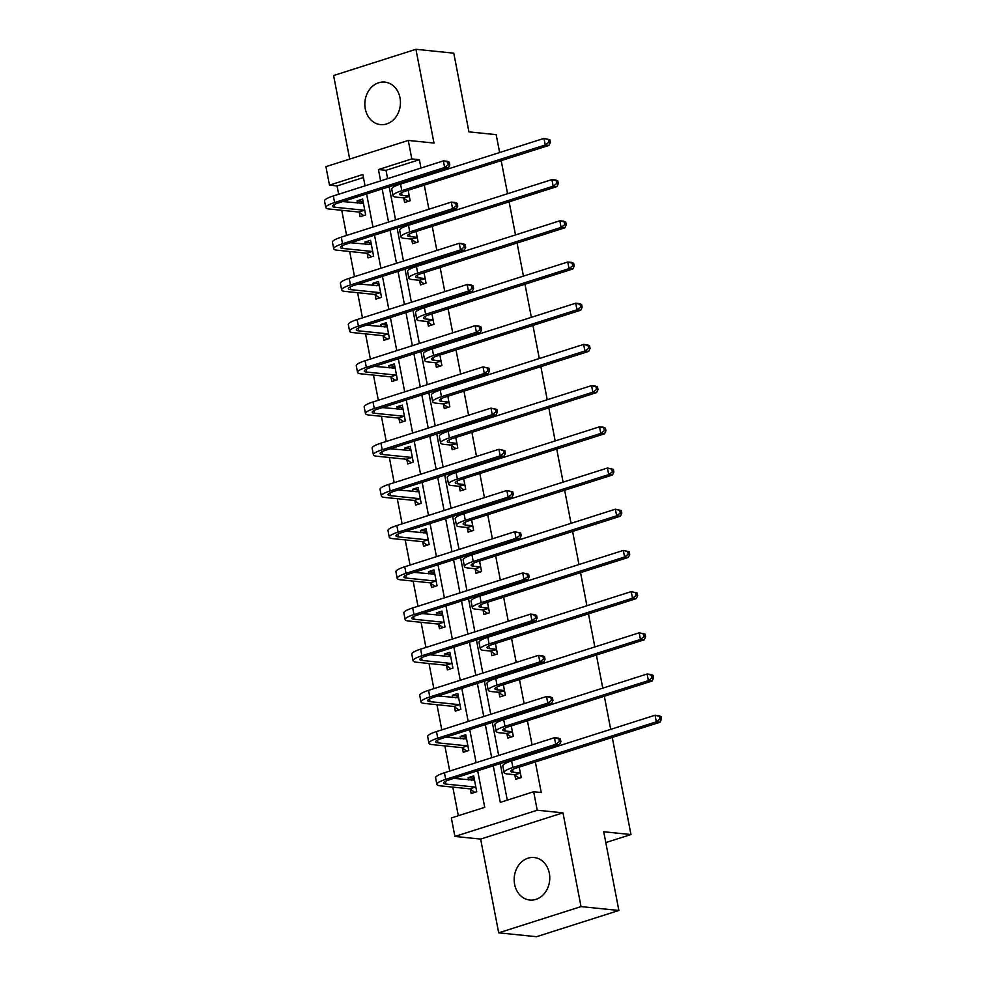 <?xml version="1.0" encoding="UTF-8"?>
<svg xmlns="http://www.w3.org/2000/svg" width="986" height="986" viewBox="0 0 986 986"><rect width="100%" height="100%" fill="white"/><g stroke="black" fill="none" stroke-linecap="round" stroke-linejoin="round"><path stroke-width="1.48" d="M365.288 108.879A21.359 17.76 -84.2 0 0 380.473 124.606A21.359 17.76 -84.2 0 0 400.008 97.824A21.359 17.76 -84.2 0 0 384.823 82.097A21.359 17.76 -84.2 0 0 365.288 108.879M514.618 884.319A21.359 17.76 -84.2 0 0 529.802 900.033A21.359 17.76 -84.2 0 0 549.325 873.251A21.359 17.76 -84.2 0 0 534.141 857.537A21.359 17.76 -84.2 0 0 514.618 884.319M363.44 177.517L337.052 185.923L329.484 185.146L325.922 166.659L408.253 140.431L411.815 158.919L378.439 169.555L380.621 180.882M499.631 152.522L496.18 134.651L468.929 131.865L453.782 53.17L415.932 49.3L333.601 75.528L349.685 159.091M612.269 737.454L630.966 834.55L603.715 831.765L618.875 910.472L536.544 936.7L498.694 932.83L581.025 906.602L562.969 812.846L537.234 810.221L454.903 836.448L451.341 817.961L484.718 807.324L477.68 770.769M562.969 812.846L480.638 839.074L498.694 932.83M480.638 839.074L454.903 836.448M337.052 185.923L338.654 194.254M341.748 210.289L346.591 235.457M349.673 251.492L354.516 276.659M357.61 292.694L362.454 317.849M365.547 333.897L370.391 359.052M373.484 375.099L378.328 400.254M381.409 416.302L386.253 441.457M389.347 457.504L394.19 482.659M397.284 498.706L402.128 523.862M405.221 539.909L410.065 565.064M413.146 581.111L417.99 606.267M421.084 622.314L425.927 647.469M429.021 663.516L433.865 688.672M436.958 704.707L441.802 729.874M444.883 745.909L449.727 771.077M452.82 787.111L458.33 815.73M618.875 910.472L581.025 906.602M501.184 160.632L507.556 193.724M509.121 201.834L515.493 234.927M517.058 243.024L523.43 276.129M524.983 284.227L531.368 317.332M532.921 325.429L539.293 358.534M540.858 366.632L547.23 399.737M548.795 407.834L555.167 440.939M556.72 449.037L563.105 482.142M564.658 490.239L571.03 523.332M572.595 531.442L578.967 564.534M580.532 572.644L586.904 605.737M588.457 613.847L594.841 646.939M596.394 655.049L602.766 688.142M604.332 696.252L610.704 729.344M605.798 842.574L630.966 834.55M470.347 789.231L471.172 793.52L476.743 791.746L473.687 775.896L468.128 777.671L468.56 779.914M462.422 748.029L463.247 752.318L468.806 750.543L465.749 734.706L460.191 736.468L460.622 738.711M454.484 706.826L455.31 711.116L460.869 709.341L457.824 693.503L452.254 695.266L452.685 697.509M446.547 665.624L447.373 669.913L452.931 668.138L449.887 652.301L444.316 654.075L444.748 656.306M438.61 624.434L439.436 628.711L445.006 626.948L441.95 611.098L436.391 612.873L436.823 615.104M430.685 583.231L431.511 587.508L437.069 585.746L434.013 569.896L428.454 571.67L428.885 573.901M422.748 542.029L423.573 546.318L429.132 544.543L426.088 528.693L420.517 530.468L420.948 532.699M414.81 500.826L415.636 505.115L421.195 503.341L418.15 487.491L412.592 489.266L413.011 491.496M406.873 459.624L407.699 463.913L413.27 462.138L410.213 446.288L404.654 448.063L405.086 450.294M398.948 418.421L399.774 422.711L405.332 420.936L402.276 405.086L396.717 406.861L397.148 409.091M391.011 377.219L391.836 381.508L397.395 379.733L394.351 363.883L388.78 365.658L389.211 367.889M383.073 336.016L383.899 340.306L389.458 338.531L386.413 322.681L380.855 324.456L381.274 326.686M375.136 294.814L375.962 299.103L381.533 297.328L378.476 281.478L372.918 283.253L373.349 285.496M367.211 253.612L368.037 257.901L373.595 256.126L370.539 240.288L364.98 242.051L365.412 244.294M359.274 212.409L360.1 216.698L365.658 214.923L362.614 199.086L357.043 200.848L357.474 203.091M493.259 765.802L500.296 802.37L533.673 791.733L541.24 792.51L535.361 761.944M533.796 753.846L533.623 752.947M532.058 744.849L527.424 720.741M525.858 712.644L525.686 711.744M524.133 703.647L519.486 679.551M517.933 671.441L517.749 670.542M516.196 662.444L511.549 638.349M509.996 630.239L509.824 629.339M508.258 621.242L503.624 597.146M502.059 589.036L501.886 588.137M500.321 580.039L495.687 555.944M494.122 547.834L493.949 546.934M492.396 538.837L487.75 514.741M486.197 506.631L486.024 505.744M484.459 497.634L479.812 473.539M478.259 465.429L478.087 464.542M476.521 456.432L471.887 432.336M470.322 424.239L470.149 423.339M468.584 415.229L463.95 391.134M462.385 383.036L462.212 382.137M460.659 374.027L456.013 349.931M454.46 341.834L454.287 340.934M452.722 332.824L448.075 308.729M446.522 300.631L446.35 299.732M444.785 291.634L440.15 267.526M438.585 259.429L438.413 258.529M436.847 250.432L432.213 226.324M430.648 218.226L430.475 217.327M428.922 209.229L424.276 185.121M422.723 177.024L422.55 176.124M420.985 168.027L419.383 159.695L386.007 170.319L387.609 178.651M389.162 186.761L395.546 219.853M397.099 227.963L403.471 261.056M405.036 269.166L411.409 302.258M412.974 310.368L419.346 343.461M420.899 351.571L427.283 384.663M428.836 392.761L435.208 425.866M436.773 433.963L443.145 467.068M444.711 475.166L451.083 508.271M452.636 516.368L459.02 549.473M460.573 557.571L466.945 590.676M468.51 598.773L474.882 631.878M476.448 639.976L482.82 673.068M484.372 681.178L490.757 714.271M492.31 722.381L498.682 755.473M500.247 763.583L507.285 800.139M514.852 775.058L515.678 779.347L521.237 777.572L519.228 767.083M506.915 733.855L507.741 738.144L513.312 736.369L511.29 725.881M498.99 692.653L499.816 696.942L505.374 695.167L503.353 684.678M491.053 651.45L491.878 655.739L497.437 653.965L495.416 643.488M483.115 610.248L483.941 614.537L489.512 612.762L487.491 602.286M475.178 569.045L476.004 573.334L481.575 571.56L479.553 561.083M467.253 527.843L468.079 532.132L473.637 530.357L471.616 519.881M459.316 486.64L460.142 490.929L465.7 489.167L463.679 478.678M451.378 445.45L452.204 449.727L457.775 447.964L455.754 437.476M443.441 404.248L444.267 408.524L449.838 406.762L447.817 396.273M435.516 363.045L436.342 367.334L441.901 365.56L439.879 355.071M427.579 321.843L428.405 326.132L433.963 324.357L431.942 313.868M419.642 280.64L420.467 284.929L426.038 283.155L424.017 272.666M411.704 239.438L412.53 243.727L418.101 241.952L416.08 231.464M403.779 198.235L404.605 202.524L410.164 200.75L408.142 190.261M408.253 140.431L433.988 143.056L415.932 49.3M419.383 159.695L411.815 158.919M533.673 791.733L537.234 810.221M365.042 185.849L362.86 174.51L329.484 185.146M476.115 762.671L469.743 729.566M468.177 721.469L461.805 688.364M460.252 680.266L453.88 647.161M452.315 639.064L445.943 605.959M444.378 597.861L438.006 564.756M436.441 556.659L430.069 523.566M428.516 515.456L422.144 482.364M420.578 474.254L414.206 441.161M412.641 433.051L406.269 399.959M404.704 391.849L398.332 358.756M396.779 350.646L390.407 317.554M388.841 309.456L382.469 276.351M380.904 268.254L374.532 235.149M372.979 227.051L366.595 193.946M382.174 188.992L388.546 222.084M390.111 230.194L396.483 263.287M398.048 271.384L404.42 304.489M405.973 312.587L412.358 345.692M413.91 353.789L420.282 386.894M421.848 394.992L428.22 428.097M429.785 436.194L436.157 469.299M437.71 477.397L444.094 510.501M445.647 518.599L452.019 551.692M453.585 559.801L459.957 592.894M461.522 601.004L467.894 634.097M469.447 642.206L475.819 675.299M477.384 683.409L483.756 716.502M485.322 724.611L491.694 757.704M386.007 170.319L378.439 169.555M474.143 778.287L468.128 777.671M466.218 737.084L460.191 736.468M458.28 695.882L452.254 695.266M450.343 654.679L444.316 654.075M442.406 613.489L436.391 612.873M434.481 572.287L428.454 571.67M426.544 531.084L420.517 530.468M418.606 489.882L412.592 489.266M410.669 448.679L404.654 448.063M402.744 407.477L396.717 406.861M394.807 366.274L388.78 365.658M386.869 325.072L380.855 324.456M378.932 283.869L372.918 283.253M371.007 242.667L364.98 242.051M363.07 201.464L357.043 200.848M519.881 772.901L513.127 772.211A13.693 2.588 -10.9 0 1 510.81 771.262A13.693 2.588 -10.9 0 1 516.689 767.897L660.102 722.208L656.319 721.826L512.905 767.502A20.546 3.882 169.1 0 0 504.08 772.556A20.546 3.882 169.1 0 0 507.568 773.985L514.31 774.676L520.423 773.283M519.277 778.2L514.31 774.676M659.967 719.04L661.47 719.188L660.965 716.551L659.449 716.391L659.967 719.04L656.319 721.826L655.049 715.22L511.635 760.909A20.546 3.882 169.1 0 0 502.811 765.949L504.08 772.556M659.449 716.391L655.049 715.22L658.833 715.602L660.965 716.551M661.47 719.188L660.102 722.208M474.266 778.891L471.468 780.209M474.771 792.374L469.817 788.849L475.375 787.074L445.918 784.067A13.693 2.588 -10.9 0 1 443.601 783.118A13.693 2.588 -10.9 0 1 449.48 779.753L559.506 744.701L555.722 744.319L445.697 779.371A20.546 3.882 169.1 0 0 436.872 784.412A20.546 3.882 169.1 0 0 440.36 785.842L469.817 788.849M474.512 780.185L453.733 778.398M559.37 741.534L560.886 741.682L560.381 739.044L558.865 738.884L559.37 741.534L555.722 744.319L554.452 737.713L444.415 772.765A20.546 3.882 169.1 0 0 435.602 777.806L436.872 784.412M558.865 738.884L554.452 737.713L558.236 738.095L560.381 739.044M560.886 741.682L559.506 744.701M511.944 731.698L505.202 731.008A13.693 2.588 -10.9 0 1 502.872 730.059A13.693 2.588 -10.9 0 1 508.751 726.694L652.165 681.006L648.381 680.623L504.968 726.312A20.546 3.882 169.1 0 0 496.155 731.353A20.546 3.882 169.1 0 0 499.631 732.783L506.385 733.473L512.486 732.08M511.34 736.998L506.385 733.473M652.029 677.838L653.545 677.986L653.028 675.348L651.524 675.188L652.029 677.838L648.381 680.623L647.112 674.017L503.698 719.706A20.546 3.882 169.1 0 0 494.886 724.747L496.155 731.353M651.524 675.188L647.112 674.017L650.896 674.399L653.028 675.348M653.545 677.986L652.165 681.006M504.006 690.496L497.264 689.806A13.693 2.588 -10.9 0 1 494.935 688.857A13.693 2.588 -10.9 0 1 500.814 685.492L644.228 639.803L640.444 639.421L497.03 685.11A20.546 3.882 169.1 0 0 488.218 690.151A20.546 3.882 169.1 0 0 491.706 691.58L498.448 692.271L504.549 690.878M503.402 695.796L498.448 692.271M644.092 636.636L645.608 636.783L645.103 634.146L643.587 633.998L644.092 636.636L640.444 639.421L639.174 632.815L495.761 678.504A20.546 3.882 169.1 0 0 486.948 683.544L488.218 690.151M643.587 633.998L639.174 632.815L645.103 634.146M645.608 636.783L644.228 639.803M466.329 737.688L463.531 739.007M466.834 751.172L461.879 747.647L467.438 745.872L437.981 742.865A13.693 2.588 -10.9 0 1 435.664 741.916A13.693 2.588 -10.9 0 1 441.543 738.551L551.581 703.499L547.797 703.117L437.759 738.169A20.546 3.882 169.1 0 0 428.935 743.21A20.546 3.882 169.1 0 0 432.423 744.64L461.879 747.647M466.575 738.982L445.808 737.195M551.433 700.331L552.949 700.479L552.443 697.841L550.928 697.681L551.433 700.331L547.797 703.117L546.515 696.51L436.49 731.563A20.546 3.882 169.1 0 0 427.665 736.604L428.935 743.21M550.928 697.681L546.515 696.51L550.299 696.892L552.443 697.841M552.949 700.479L551.581 703.499M458.391 696.486L455.594 697.805M458.909 709.969L453.942 706.444L459.501 704.67L430.056 701.662A13.693 2.588 -10.9 0 1 427.727 700.713A13.693 2.588 -10.9 0 1 433.606 697.348L543.643 662.296L539.86 661.914L429.822 696.966A20.546 3.882 169.1 0 0 421.01 702.007A20.546 3.882 169.1 0 0 424.485 703.437L453.942 706.444M458.65 697.78L437.87 695.993M543.508 659.129L545.024 659.277L544.506 656.639L542.99 656.479L543.508 659.129L539.86 661.914L538.59 655.308L428.553 690.36A20.546 3.882 169.1 0 0 419.74 695.401L421.01 702.007M542.99 656.479L538.59 655.308L542.374 655.69L544.506 656.639M545.024 659.277L543.643 662.296M496.069 649.293L489.327 648.603A13.693 2.588 -10.9 0 1 487.01 647.654A13.693 2.588 -10.9 0 1 492.889 644.289L636.303 598.601L632.507 598.219L489.105 643.907A20.546 3.882 169.1 0 0 480.281 648.948A20.546 3.882 169.1 0 0 483.769 650.378L490.51 651.068L496.611 649.675M495.477 654.593L490.51 651.068M636.155 595.433L637.671 595.581L637.166 592.943L635.65 592.796L636.155 595.433L632.507 598.219L631.237 591.612L487.823 637.301A20.546 3.882 169.1 0 0 479.011 642.342L480.281 648.948M635.65 592.796L631.237 591.612L637.166 592.943M637.671 595.581L636.303 598.601M488.144 608.091L481.39 607.401A13.693 2.588 -10.9 0 1 479.073 606.452A13.693 2.588 -10.9 0 1 484.952 603.087L628.365 557.398L624.582 557.016L481.168 602.705A20.546 3.882 169.1 0 0 472.343 607.746A20.546 3.882 169.1 0 0 475.831 609.175L482.573 609.866L488.686 608.473M487.54 613.391L482.573 609.866M628.23 554.231L629.734 554.391L629.228 551.741L627.712 551.593L628.23 554.231L624.582 557.016L623.312 550.41L479.899 596.099A20.546 3.882 169.1 0 0 471.074 601.14L472.343 607.746M627.712 551.593L623.312 550.41L629.228 551.741M629.734 554.391L628.365 557.398M480.207 566.888L473.465 566.21A13.693 2.588 -10.9 0 1 471.135 565.249A13.693 2.588 -10.9 0 1 477.014 561.884L620.428 516.208L616.644 515.814L473.231 561.502A20.546 3.882 169.1 0 0 464.418 566.543A20.546 3.882 169.1 0 0 467.894 567.973L474.648 568.663L480.749 567.283M479.603 572.188L474.648 568.663M620.293 513.028L621.809 513.188L621.291 510.538L619.787 510.391L620.293 513.028L616.644 515.814L615.375 509.207L471.961 554.896A20.546 3.882 169.1 0 0 463.149 559.937L464.418 566.543M619.787 510.391L615.375 509.207L621.291 510.538M621.809 513.188L620.428 516.208M450.466 655.283L447.669 656.602M450.972 668.767L446.005 665.242L451.576 663.479L422.119 660.46A13.693 2.588 -10.9 0 1 419.789 659.511A13.693 2.588 -10.9 0 1 425.669 656.146L535.706 621.094L531.922 620.712L421.885 655.764A20.546 3.882 169.1 0 0 413.072 660.805A20.546 3.882 169.1 0 0 416.56 662.235L446.005 665.242M450.713 656.59L429.933 654.79M535.571 617.926L537.087 618.074L536.581 615.437L535.065 615.276L535.571 617.926L531.922 620.712L530.653 614.105L420.615 649.158A20.546 3.882 169.1 0 0 411.803 654.199L413.072 660.805M535.065 615.276L530.653 614.105L534.437 614.488L536.581 615.437M537.087 618.074L535.706 621.094M442.529 614.081L439.731 615.4M443.034 627.564L438.08 624.039L443.638 622.277L414.182 619.27A13.693 2.588 -10.9 0 1 411.865 618.308A13.693 2.588 -10.9 0 1 417.744 614.944L527.769 579.891L523.985 579.509L413.96 614.561A20.546 3.882 169.1 0 0 405.135 619.602A20.546 3.882 169.1 0 0 408.623 621.032L438.08 624.039M442.776 615.387L421.996 613.588M527.633 576.724L529.149 576.872L528.644 574.234L527.128 574.086L527.633 576.724L523.985 579.509L522.716 572.903L412.678 607.955A20.546 3.882 169.1 0 0 403.866 612.996L405.135 619.602M527.128 574.086L522.716 572.903L528.644 574.234M529.149 576.872L527.769 579.891M434.592 572.878L431.794 574.197M435.097 586.362L430.142 582.837L435.701 581.074L406.244 578.067A13.693 2.588 -10.9 0 1 403.927 577.106A13.693 2.588 -10.9 0 1 409.806 573.741L519.844 538.689L516.06 538.307L406.022 573.359A20.546 3.882 169.1 0 0 397.198 578.4A20.546 3.882 169.1 0 0 400.686 579.83L430.142 582.837M434.838 574.185L414.071 572.385M519.696 535.521L521.212 535.669L520.707 533.032L519.191 532.884L519.696 535.521L516.06 538.307L514.778 531.7L404.753 566.753A20.546 3.882 169.1 0 0 395.928 571.806L397.198 578.4M519.191 532.884L514.778 531.7L520.707 533.032M521.212 535.669L519.844 538.689M472.269 525.698L465.528 525.008A13.693 2.588 -10.9 0 1 463.21 524.047A13.693 2.588 -10.9 0 1 469.077 520.682L612.491 475.005L608.707 474.611L465.293 520.3A20.546 3.882 169.1 0 0 456.481 525.341A20.546 3.882 169.1 0 0 459.969 526.77L466.711 527.461L472.812 526.08M471.665 530.986L466.711 527.461M612.355 471.826L613.871 471.986L613.366 469.336L611.85 469.188L612.355 471.826L608.707 474.611L607.438 468.017L464.024 513.694A20.546 3.882 169.1 0 0 455.212 518.735L456.481 525.341M611.85 469.188L607.438 468.017L613.366 469.336M613.871 471.986L612.491 475.005M426.655 531.676L423.857 532.995M427.172 545.172L422.205 541.647L427.764 539.872L398.319 536.865A13.693 2.588 -10.9 0 1 395.99 535.903A13.693 2.588 -10.9 0 1 401.869 532.539L511.907 497.486L508.123 497.104L398.085 532.157A20.546 3.882 169.1 0 0 389.273 537.197A20.546 3.882 169.1 0 0 392.748 538.639L422.205 541.647M426.913 532.982L406.133 531.183M511.771 494.319L513.287 494.479L512.769 491.829L511.253 491.681L511.771 494.319L508.123 497.104L506.853 490.498L396.816 525.55A20.546 3.882 169.1 0 0 388.003 530.604L389.273 537.197M511.253 491.681L506.853 490.498L512.769 491.829M513.287 494.479L511.907 497.486M464.344 484.496L457.59 483.806A13.693 2.588 -10.9 0 1 455.273 482.844A13.693 2.588 -10.9 0 1 461.152 479.479L604.566 433.803L600.782 433.409L457.368 479.097A20.546 3.882 169.1 0 0 448.544 484.138A20.546 3.882 169.1 0 0 452.032 485.568L458.773 486.258L464.874 484.878M463.74 489.783L458.773 486.258M604.418 430.623L605.934 430.783L605.429 428.146L603.913 427.986L604.418 430.623L600.782 433.409L599.5 426.815L456.087 472.491A20.546 3.882 169.1 0 0 447.274 477.544L448.544 484.138M603.913 427.986L599.5 426.815L603.284 427.197L605.429 428.146M605.934 430.783L604.566 433.803M418.73 490.486L415.932 491.792M419.235 503.969L414.268 500.444L419.839 498.669L390.382 495.662A13.693 2.588 -10.9 0 1 388.065 494.701A13.693 2.588 -10.9 0 1 393.932 491.348L503.969 456.296L500.185 455.902L390.148 490.954A20.546 3.882 169.1 0 0 381.335 495.995A20.546 3.882 169.1 0 0 384.823 497.437L414.268 500.444M418.976 491.78L398.196 489.98M503.834 453.116L505.35 453.277L504.844 450.627L503.328 450.479L503.834 453.116L500.185 455.902L498.916 449.296L388.878 484.348A20.546 3.882 169.1 0 0 380.066 489.401L381.335 495.995M503.328 450.479L498.916 449.296L504.844 450.627M505.35 453.277L503.969 456.296M456.407 443.293L449.653 442.603A13.693 2.588 -10.9 0 1 447.336 441.642A13.693 2.588 -10.9 0 1 453.215 438.289L596.629 392.601L592.845 392.206L449.431 437.895A20.546 3.882 169.1 0 0 440.606 442.936A20.546 3.882 169.1 0 0 444.094 444.378L450.836 445.056L456.949 443.675M455.803 448.581L450.836 445.056M596.493 389.421L597.997 389.581L597.491 386.943L595.975 386.783L596.493 389.421L592.845 392.206L591.575 385.612L448.162 431.289A20.546 3.882 169.1 0 0 439.337 436.342L440.606 442.936M595.975 386.783L591.575 385.612L595.359 385.994L597.491 386.943M597.997 389.581L596.629 392.601M410.792 449.283L407.994 450.59M411.298 462.767L406.343 459.242L411.901 457.467L382.445 454.46A13.693 2.588 -10.9 0 1 380.128 453.498A13.693 2.588 -10.9 0 1 386.007 450.146L496.032 415.094L492.248 414.699L382.223 449.752A20.546 3.882 169.1 0 0 373.398 454.805A20.546 3.882 169.1 0 0 376.886 456.235L406.343 459.242M411.039 450.577L390.259 448.778M495.896 411.914L497.412 412.074L496.907 409.424L495.391 409.276L495.896 411.914L492.248 414.699L490.979 408.105L380.941 443.158A20.546 3.882 169.1 0 0 372.129 448.199L373.398 454.805M495.391 409.276L490.979 408.105L496.907 409.424M497.412 412.074L496.032 415.094M448.47 402.091L441.728 401.401A13.693 2.588 -10.9 0 1 439.399 400.439A13.693 2.588 -10.9 0 1 445.278 397.087L588.691 351.398L584.908 351.004L441.494 396.692A20.546 3.882 169.1 0 0 432.681 401.733A20.546 3.882 169.1 0 0 436.157 403.175L442.911 403.866L449.012 402.473M447.866 407.391L442.911 403.866M588.556 348.218L590.072 348.378L589.554 345.741L588.05 345.581L588.556 348.218L584.908 351.004L583.638 344.41L440.224 390.086A20.546 3.882 169.1 0 0 431.412 395.139L432.681 401.733M588.05 345.581L583.638 344.41L587.422 344.792L589.554 345.741M590.072 348.378L588.691 351.398M402.855 408.081L400.057 409.387M403.36 421.564L398.406 418.039L403.964 416.265L374.507 413.257A13.693 2.588 -10.9 0 1 372.19 412.308A13.693 2.588 -10.9 0 1 378.069 408.943L488.107 373.891L484.323 373.497L374.286 408.549A20.546 3.882 169.1 0 0 365.461 413.602A20.546 3.882 169.1 0 0 368.949 415.032L398.406 418.039M403.101 409.375L382.334 407.588M487.971 370.711L489.475 370.872L488.97 368.222L487.454 368.074L487.971 370.711L484.323 373.497L483.041 366.903L373.016 401.955A20.546 3.882 169.1 0 0 364.191 406.996L365.461 413.602M487.454 368.074L483.041 366.903L488.97 368.222M489.475 370.872L488.107 373.891M440.532 360.888L433.791 360.198A13.693 2.588 -10.9 0 1 431.474 359.237A13.693 2.588 -10.9 0 1 437.34 355.884L580.754 310.196L576.97 309.814L433.557 355.49A20.546 3.882 169.1 0 0 424.744 360.543A20.546 3.882 169.1 0 0 428.232 361.973L434.974 362.663L441.075 361.27M439.929 366.188L434.974 362.663M580.618 307.028L582.134 307.176L581.629 304.538L580.113 304.378L580.618 307.028L576.97 309.814L575.701 303.207L432.287 348.896A20.546 3.882 169.1 0 0 423.475 353.937L424.744 360.543M580.113 304.378L575.701 303.207L579.485 303.589L581.629 304.538M582.134 307.176L580.754 310.196M394.918 366.878L392.12 368.197M395.435 380.362L390.468 376.837L396.027 375.062L366.582 372.055A13.693 2.588 -10.9 0 1 364.253 371.106A13.693 2.588 -10.9 0 1 370.132 367.741L480.17 332.689L476.386 332.294L366.348 367.347A20.546 3.882 169.1 0 0 357.536 372.4A20.546 3.882 169.1 0 0 361.012 373.83L390.468 376.837M395.176 368.172L374.397 366.385M480.034 329.509L481.55 329.669L481.032 327.032L479.516 326.871L480.034 329.509L476.386 332.294L475.116 325.7L365.079 360.753A20.546 3.882 169.1 0 0 356.266 365.794L357.536 372.4M479.516 326.871L475.116 325.7L478.9 326.083L481.032 327.032M481.55 329.669L480.17 332.689M432.607 319.686L425.853 318.996A13.693 2.588 -10.9 0 1 423.536 318.047A13.693 2.588 -10.9 0 1 429.415 314.682L572.829 268.993L569.045 268.611L425.632 314.287A20.546 3.882 169.1 0 0 416.807 319.341A20.546 3.882 169.1 0 0 420.295 320.77L427.037 321.461L433.137 320.068M432.004 324.986L427.037 321.461M572.681 265.826L574.197 265.974L573.692 263.336L572.176 263.176L572.681 265.826L569.045 268.611L567.763 262.005L424.35 307.694A20.546 3.882 169.1 0 0 415.537 312.735L416.807 319.341M572.176 263.176L567.763 262.005L571.547 262.387L573.692 263.336M574.197 265.974L572.829 268.993M386.993 325.676L384.195 326.995M387.498 339.159L382.531 335.634L388.102 333.86L358.645 330.852A13.693 2.588 -10.9 0 1 356.328 329.903A13.693 2.588 -10.9 0 1 362.195 326.539L472.232 291.486L468.449 291.092L358.411 326.156A20.546 3.882 169.1 0 0 349.599 331.197A20.546 3.882 169.1 0 0 353.087 332.627L382.531 335.634M387.239 326.97L366.459 325.183M472.097 288.306L473.613 288.467L473.107 285.829L471.591 285.669L472.097 288.306L468.449 291.092L467.179 284.498L357.142 319.55A20.546 3.882 169.1 0 0 348.329 324.591L349.599 331.197M471.591 285.669L467.179 284.498L470.963 284.88L473.107 285.829M473.613 288.467L472.232 291.486M424.67 278.483L417.916 277.793A13.693 2.588 -10.9 0 1 415.599 276.844A13.693 2.588 -10.9 0 1 421.478 273.479L564.892 227.791L561.108 227.409L417.694 273.085A20.546 3.882 169.1 0 0 408.882 278.138A20.546 3.882 169.1 0 0 412.358 279.568L419.099 280.258L425.212 278.865M424.066 283.783L419.099 280.258M564.756 224.623L566.26 224.771L565.754 222.133L564.238 221.973L564.756 224.623L561.108 227.409L559.838 220.802L416.425 266.491A20.546 3.882 169.1 0 0 407.6 271.532L408.882 278.138M564.238 221.973L559.838 220.802L563.622 221.184L565.754 222.133M566.26 224.771L564.892 227.791M379.055 284.473L376.258 285.792M379.561 297.957L374.606 294.432L380.165 292.657L350.708 289.65A13.693 2.588 -10.9 0 1 348.391 288.701A13.693 2.588 -10.9 0 1 354.27 285.336L464.295 250.284L460.511 249.902L350.486 284.954A20.546 3.882 169.1 0 0 341.661 289.995A20.546 3.882 169.1 0 0 345.149 291.425L374.606 294.432M379.302 285.767L358.522 283.98M464.159 247.104L465.675 247.264L465.17 244.627L463.654 244.466L464.159 247.104L460.511 249.902L459.242 243.296L349.204 278.348A20.546 3.882 169.1 0 0 340.392 283.389L341.661 289.995M463.654 244.466L459.242 243.296L463.026 243.678L465.17 244.627M465.675 247.264L464.295 250.284M416.733 237.281L409.991 236.591A13.693 2.588 -10.9 0 1 407.662 235.642A13.693 2.588 -10.9 0 1 413.541 232.277L556.954 186.588L553.171 186.206L409.757 231.895A20.546 3.882 169.1 0 0 400.945 236.936A20.546 3.882 169.1 0 0 404.42 238.365L411.174 239.056L417.275 237.663M416.129 242.581L411.174 239.056M556.819 183.421L558.335 183.569L557.817 180.931L556.314 180.771L556.819 183.421L553.171 186.206L551.901 179.6L408.487 225.289A20.546 3.882 169.1 0 0 399.675 230.33L400.945 236.936M556.314 180.771L551.901 179.6L555.685 179.982L557.817 180.931M558.335 183.569L556.954 186.588M371.118 243.271L368.32 244.59M371.623 256.754L366.669 253.229L372.227 251.455L342.771 248.447A13.693 2.588 -10.9 0 1 340.453 247.498A13.693 2.588 -10.9 0 1 346.332 244.134L456.37 209.081L452.586 208.699L342.549 243.752A20.546 3.882 169.1 0 0 333.724 248.792A20.546 3.882 169.1 0 0 337.212 250.222L366.669 253.229M371.365 244.565L350.597 242.778M456.235 205.914L457.738 206.062L457.233 203.424L455.717 203.264L456.235 205.914L452.586 208.699L451.305 202.093L341.279 237.145A20.546 3.882 169.1 0 0 332.455 242.186L333.724 248.792M455.717 203.264L451.305 202.093L455.101 202.475L457.233 203.424M457.738 206.062L456.37 209.081M408.796 196.078L402.054 195.388A13.693 2.588 -10.9 0 1 399.737 194.439A13.693 2.588 -10.9 0 1 405.616 191.074L549.017 145.386L545.233 145.004L401.82 190.692A20.546 3.882 169.1 0 0 393.007 195.733A20.546 3.882 169.1 0 0 396.495 197.163L403.237 197.853L409.338 196.46M408.192 201.378L403.237 197.853M548.882 142.218L550.398 142.366L549.892 139.729L548.376 139.581L548.882 142.218L545.233 145.004L543.964 138.397L400.55 184.086A20.546 3.882 169.1 0 0 391.738 189.127L393.007 195.733M548.376 139.581L543.964 138.397L549.892 139.729M550.398 142.366L549.017 145.386M363.181 202.068L360.383 203.387M363.698 215.552L358.731 212.027L364.29 210.252L334.846 207.245A13.693 2.588 -10.9 0 1 332.516 206.296A13.693 2.588 -10.9 0 1 338.395 202.931L448.433 167.879L444.649 167.497L334.611 202.549A20.546 3.882 169.1 0 0 325.799 207.59A20.546 3.882 169.1 0 0 329.275 209.02L358.731 212.027M363.44 203.362L342.66 201.575M448.297 164.711L449.813 164.859L449.296 162.222L447.792 162.061L448.297 164.711L444.649 167.497L443.38 160.891L333.342 195.943A20.546 3.882 169.1 0 0 324.53 200.984L325.799 207.59M447.792 162.061L443.38 160.891L447.163 161.273L449.296 162.222M449.813 164.859L448.433 167.879M513.127 772.211L512.609 769.511M512.905 767.502L511.635 760.909M445.918 784.067L445.401 781.368M445.697 779.371L444.415 772.765M505.202 731.008L504.672 728.309M504.968 726.312L503.698 719.706M497.264 689.806L496.747 687.106M497.03 685.11L495.761 678.504M437.981 742.865L437.464 740.166M437.759 738.169L436.49 731.563M430.056 701.662L429.526 698.963M429.822 696.966L428.553 690.36M489.327 648.603L488.81 645.904M489.105 643.907L487.823 637.301M481.39 607.401L480.872 604.701M481.168 602.705L479.899 596.099M473.465 566.21L472.935 563.499M473.231 561.502L471.961 554.896M422.119 660.46L421.601 657.761M421.885 655.764L420.615 649.158M414.182 619.27L413.664 616.558M413.96 614.561L412.678 607.955M406.244 578.067L405.727 575.356M406.022 573.359L404.753 566.753M465.528 525.008L465.01 522.297M465.293 520.3L464.024 513.694M398.319 536.865L397.789 534.153M398.085 532.157L396.816 525.55M457.59 483.806L457.073 481.094M457.368 479.097L456.087 472.491M390.382 495.662L389.864 492.951M390.148 490.954L388.878 484.348M449.653 442.603L449.135 439.892M449.431 437.895L448.162 431.289M382.445 454.46L381.927 451.761M382.223 449.752L380.941 443.158M441.728 401.401L441.198 398.701M441.494 396.692L440.224 390.086M374.507 413.257L373.99 410.558M374.286 408.549L373.016 401.955M433.791 360.198L433.273 357.499M433.557 355.49L432.287 348.896M366.582 372.055L366.052 369.356M366.348 367.347L365.079 360.753M425.853 318.996L425.336 316.296M425.632 314.287L424.35 307.694M358.645 330.852L358.128 328.153M358.411 326.156L357.142 319.55M417.916 277.793L417.398 275.094M417.694 273.085L416.425 266.491M350.708 289.65L350.19 286.951M350.486 284.954L349.204 278.348M409.991 236.591L409.461 233.892M409.757 231.895L408.487 225.289M342.771 248.447L342.253 245.748M342.549 243.752L341.279 237.145M402.054 195.388L401.536 192.689M401.82 190.692L400.55 184.086M334.846 207.245L334.316 204.546M334.611 202.549L333.342 195.943"/></g></svg>
